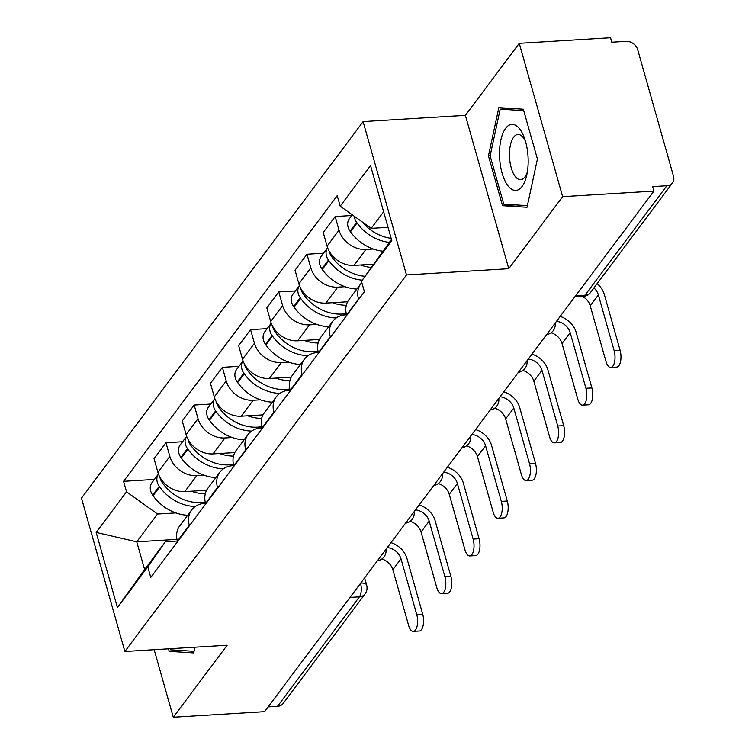 <?xml version="1.0" encoding="UTF-8"?>
<svg xmlns="http://www.w3.org/2000/svg" width="755" height="755" viewBox="0 0 755 755"><rect width="100%" height="100%" fill="white"/><g stroke="black" fill="none" stroke-linecap="round" stroke-linejoin="round"><path stroke-width="1.13" d="M562.645 196.668L519.251 43.337L465.391 115.355L363.108 121.612L81.483 498.149L124.877 651.49L406.492 274.952L508.776 268.695L562.645 196.668L653.915 191.09L264.571 711.663L173.291 717.25L227.161 645.232L124.877 651.49M519.251 43.337L610.531 37.75L611.795 42.223L626.008 41.355A10.183 8.201 36.8 0 1 637.711 49.726L673.517 176.245A10.183 8.201 36.8 0 1 672.497 182.908L590.608 292.383A10.183 8.201 -143.2 0 1 584.993 295.233L666.873 185.749A10.183 8.201 36.8 0 0 672.497 182.908M350.018 597.422L359.408 596.846A10.183 8.201 -143.2 0 0 365.024 594.006L283.144 703.481A10.183 8.201 -143.2 0 1 277.519 706.331L359.408 596.846A10.183 4.379 -93.5 0 0 360.56 583.322M268.129 706.897L277.519 706.331M154.18 649.696L173.291 717.25M666.873 185.749L652.65 186.617L653.915 191.09M373.225 248.999L365.948 249.452A23.414 18.856 -143.2 0 1 339.023 230.171L335.173 216.543L323.234 232.493L327.094 246.121A23.414 18.856 36.8 0 0 354.019 265.401L373.366 264.212M360.862 283.71L348.933 299.659A23.414 18.856 36.8 0 0 346.583 314.967L358.512 299.018A23.414 18.856 -143.2 0 1 360.862 283.71A23.414 18.856 -143.2 0 1 361.805 282.559M358.512 299.018L358.644 299.49M351.755 215.524L335.173 216.543M346.583 314.967L346.715 315.448M345.026 286.702L337.749 287.145A23.414 18.856 -143.2 0 1 310.824 267.874L306.974 254.237L295.045 270.196L298.895 283.823A23.414 18.856 36.8 0 0 325.82 303.104L347.602 301.764M330.445 337.192L330.312 336.721A23.414 18.856 -143.2 0 1 332.662 321.413A23.414 18.856 -143.2 0 1 345.592 314.863L346.536 314.807M323.565 253.227L306.974 254.237M332.662 321.413L320.733 337.362A23.414 18.856 36.8 0 0 318.384 352.67L318.516 353.151M316.836 324.405L309.55 324.848A23.414 18.856 -143.2 0 1 282.634 305.577L278.774 291.94L266.845 307.889L270.705 321.526A23.414 18.856 36.8 0 0 297.621 340.807L319.403 339.467M302.245 374.895L302.113 374.423A23.414 18.856 -143.2 0 1 304.463 359.106A23.414 18.856 -143.2 0 1 317.393 352.566L318.336 352.51M295.365 290.93L278.774 291.94M304.463 359.106L292.534 375.065A23.414 18.856 36.8 0 0 290.184 390.373L290.316 390.845M288.636 362.107L281.351 362.551A23.414 18.856 -143.2 0 1 254.435 343.28L250.575 329.642L238.646 345.592L242.506 359.229A23.414 18.856 36.8 0 0 269.422 378.5L291.213 377.17M274.046 412.598L273.914 412.126A23.414 18.856 -143.2 0 1 276.264 396.809A23.414 18.856 -143.2 0 1 289.193 390.269L290.137 390.212M267.166 328.633L250.575 329.642M276.264 396.809L264.335 412.768A23.414 18.856 36.8 0 0 261.985 428.076L262.117 428.547M260.437 399.81L253.151 400.254A23.414 18.856 -143.2 0 1 226.236 380.982L222.376 367.345L210.447 383.295L214.307 396.932A23.414 18.856 36.8 0 0 241.222 416.203L263.014 414.873M245.847 450.301L245.715 449.829A23.414 18.856 -143.2 0 1 248.065 434.512A23.414 18.856 -143.2 0 1 260.994 427.972L261.938 427.915M238.967 366.335L222.376 367.345M248.065 434.512L236.136 450.461A23.414 18.856 36.8 0 0 233.786 465.778L233.918 466.25M232.238 437.513L224.952 437.957A23.414 18.856 -143.2 0 1 198.036 418.685L194.177 405.048L182.248 420.997L186.107 434.635A23.414 18.856 36.8 0 0 213.023 453.906L234.814 452.575M217.648 488.004L217.515 487.532A23.414 18.856 -143.2 0 1 219.865 472.215A23.414 18.856 -143.2 0 1 232.795 465.675L233.739 465.618M210.768 404.038L194.177 405.048M219.865 472.215L207.936 488.164A23.414 18.856 36.8 0 0 205.587 503.481L205.719 503.953M204.039 475.216L196.753 475.659A23.414 18.856 -143.2 0 1 169.837 456.388L165.977 442.751L154.048 458.7L157.908 472.337A23.414 18.856 36.8 0 0 184.824 491.609L206.615 490.278M189.458 525.707L189.316 525.235A23.414 18.856 -143.2 0 1 191.666 509.918A23.414 18.856 -143.2 0 1 204.596 503.377L205.539 503.321M182.568 441.732L165.977 442.751M191.666 509.918L179.737 525.867A23.414 18.856 36.8 0 0 177.387 541.184L177.519 541.656M383.634 211.759L371.205 228.369L388.042 227.34M371.205 228.369L340.194 206.162L370.554 165.562L391.807 240.666L361.447 281.266L391.477 239.477M176.963 539.372L136.759 541.826L144.611 569.544L165.392 541.75L147.791 566.929L150.764 577.443L364.42 291.77L361.447 281.266M147.791 566.929L117.421 607.539L96.168 532.426L126.538 491.826L157.55 514.032L136.759 541.826L96.168 532.426M340.194 206.162L337.221 195.658L123.565 481.322L126.538 491.826M363.108 121.612L406.492 274.952M465.391 115.355L508.776 268.695M502.537 205.69L527.028 207.276L537.418 159.05L523.328 109.23L498.838 107.644L488.438 155.879L502.537 205.69L515.533 204.898M168.507 648.819L169.224 651.348L193.714 652.933L194.95 647.195M175.839 512.919L157.55 514.032M165.392 541.75L177.34 541.024M154.369 479.434L123.565 481.322M144.611 569.544L117.421 607.539M490.137 155.775L488.438 155.879M182.21 650.555L169.224 651.348M582.596 296.479A13.741 11.07 -143.2 0 1 590.24 305.803L605.991 361.466A11.448 4.926 -93.5 0 0 610.757 367.459A11.448 4.926 -93.5 0 0 614.126 350.594L620.082 350.226A11.448 4.926 86.5 0 1 616.722 367.09L610.757 367.459M391.156 238.363A38.684 31.144 -143.2 0 1 362.004 221.781M354.303 216.26A12.854 10.353 36.8 0 0 356.653 222.376L357.068 222.961A38.684 31.144 36.8 0 0 389.316 242.355M352.283 214.826L349.376 218.714A12.854 10.353 36.8 0 0 350.056 231.2L350.471 231.785A38.684 31.144 36.8 0 0 382.719 251.179M593.94 287.929A13.741 11.07 -143.2 0 1 598.375 294.931L614.126 350.594M620.082 350.226L604.34 294.563A20.357 16.393 36.8 0 0 597.148 283.644M519.912 129.275A33.088 14.222 -93.5 0 0 500.848 140.1A33.088 14.222 -93.5 0 0 507.785 185.541A33.088 14.222 -93.5 0 0 526.697 175.358A33.088 14.222 -93.5 0 0 524.414 138.023A33.088 14.222 -93.5 0 0 519.912 129.275M525.489 141.327A22.65 9.739 -93.5 0 0 523.432 137.816A22.65 9.739 -93.5 0 0 517.892 134.465A22.65 9.739 -93.5 0 0 509.568 151.208A22.65 9.739 -93.5 0 0 515.127 176.34A22.65 9.739 -93.5 0 0 520.657 179.681A22.65 9.739 -93.5 0 0 527.367 171.951M527.377 205.662L503.774 204.133L490.118 155.87L500.188 109.145L523.734 110.664M511.352 108.456L500.188 109.145M194.054 651.32L170.46 649.791L170.158 648.715M551.084 332.776A13.741 11.07 -143.2 0 1 562.041 343.506L577.792 399.168A11.448 4.926 -93.5 0 0 582.558 405.161A11.448 4.926 -93.5 0 0 585.927 388.287L591.892 387.928A11.448 4.926 86.5 0 1 588.523 404.793L582.558 405.161M364.929 276.283A38.684 31.144 -143.2 0 1 331.766 256.794L331.351 256.219A12.854 10.353 -143.2 0 1 329.123 251.047M360.569 264.996A38.684 31.144 36.8 0 0 371.12 267.421M356.851 289.061A38.684 31.144 36.8 0 1 322.272 269.488L321.866 268.903A12.854 10.353 36.8 0 1 321.177 256.417L327.632 247.782A12.854 10.353 36.8 0 0 328.463 260.079L328.869 260.664A38.684 31.144 36.8 0 0 362.221 280.162M556.482 321.366A13.741 11.07 -143.2 0 1 570.176 332.634L585.927 388.287M591.892 387.928L576.14 332.266A20.357 16.393 36.8 0 0 560.163 316.449M522.885 370.478A13.741 11.07 -143.2 0 1 533.842 381.209L549.593 436.871A11.448 4.926 -93.5 0 0 554.359 442.864A11.448 4.926 -93.5 0 0 557.728 425.99L563.692 425.631A11.448 4.926 86.5 0 1 560.323 442.496L554.359 442.864M346.224 313.542A38.684 31.144 -143.2 0 1 303.567 294.497L303.151 293.921A12.854 10.353 -143.2 0 1 300.924 288.75M332.37 302.698A38.684 31.144 36.8 0 0 346.281 305.294M328.651 326.764A38.684 31.144 36.8 0 1 294.072 307.191L293.667 306.606A12.854 10.353 36.8 0 1 292.978 294.12L299.433 285.484A12.854 10.353 36.8 0 0 300.264 297.781L300.669 298.367A38.684 31.144 36.8 0 0 336.23 317.978M528.283 359.069A13.741 11.07 -143.2 0 1 541.977 370.337L557.728 425.99M563.692 425.631L547.941 369.969A20.357 16.393 36.8 0 0 531.964 354.152M494.685 408.181A13.741 11.07 -143.2 0 1 505.642 418.912L521.394 474.574A11.448 4.926 -93.5 0 0 526.159 480.567A11.448 4.926 -93.5 0 0 529.529 463.693L535.493 463.334A11.448 4.926 86.5 0 1 532.124 480.199L526.159 480.567M318.025 351.245A38.684 31.144 -143.2 0 1 275.367 332.2L274.952 331.615A12.854 10.353 -143.2 0 1 272.725 326.453M304.171 340.401A38.684 31.144 36.8 0 0 318.082 342.996M300.462 364.467A38.684 31.144 36.8 0 1 265.873 344.893L265.467 344.308A12.854 10.353 36.8 0 1 264.779 331.813L271.243 323.187A12.854 10.353 36.8 0 0 272.064 335.484L272.47 336.069A38.684 31.144 36.8 0 0 308.031 355.68M500.084 396.762A13.741 11.07 -143.2 0 1 513.777 408.04L529.529 463.693M535.493 463.334L519.742 407.672A20.357 16.393 36.8 0 0 503.764 391.854M466.486 445.884A13.741 11.07 -143.2 0 1 477.443 456.615L493.194 512.277A11.448 4.926 -93.5 0 0 497.96 518.27A11.448 4.926 -93.5 0 0 501.329 501.395L507.294 501.037A11.448 4.926 86.5 0 1 503.925 517.902L497.96 518.27M289.826 388.948A38.684 31.144 -143.2 0 1 247.168 369.903L246.753 369.318A12.854 10.353 -143.2 0 1 244.526 364.155M275.971 378.104A38.684 31.144 36.8 0 0 289.892 380.699M272.262 402.17A38.684 31.144 36.8 0 1 237.674 382.596L237.268 382.011A12.854 10.353 36.8 0 1 236.579 369.516L243.044 360.881A12.854 10.353 36.8 0 0 243.865 373.187L244.271 373.772A38.684 31.144 36.8 0 0 279.831 393.383M471.894 434.465A13.741 11.07 -143.2 0 1 485.578 445.743L501.329 501.395M507.294 501.037L491.543 445.375A20.357 16.393 36.8 0 0 475.565 429.557M438.296 483.587A13.741 11.07 -143.2 0 1 449.253 494.317L464.995 549.97A11.448 4.926 -93.5 0 0 469.761 555.963A11.448 4.926 -93.5 0 0 473.13 539.098L479.095 538.73A11.448 4.926 86.5 0 1 475.725 555.605L469.761 555.963M261.636 426.65A38.684 31.144 -143.2 0 1 218.969 407.606L218.563 407.02A12.854 10.353 -143.2 0 1 216.336 401.858M247.782 415.807A38.684 31.144 36.8 0 0 261.692 418.402M244.063 439.872A38.684 31.144 36.8 0 1 209.475 420.29L209.069 419.714A12.854 10.353 36.8 0 1 208.38 407.219L214.845 398.583A12.854 10.353 36.8 0 0 215.666 410.89L216.081 411.475A38.684 31.144 36.8 0 0 251.632 431.077M443.695 472.168A13.741 11.07 -143.2 0 1 457.379 483.445L473.13 539.098M479.095 538.73L463.343 483.077A20.357 16.393 36.8 0 0 447.366 467.26M410.097 521.29A13.741 11.07 -143.2 0 1 421.054 532.02L436.805 587.673A11.448 4.926 -93.5 0 0 441.571 593.666A11.448 4.926 -93.5 0 0 444.931 576.801L450.895 576.433A11.448 4.926 86.5 0 1 447.526 593.307L441.571 593.666M233.437 464.353A38.684 31.144 -143.2 0 1 190.77 445.308L190.364 444.723A12.854 10.353 -143.2 0 1 188.137 439.561M219.582 453.51A38.684 31.144 36.8 0 0 233.493 456.105M215.864 477.575A38.684 31.144 36.8 0 1 181.285 457.992L180.87 457.417A12.854 10.353 36.8 0 1 180.19 444.921L186.645 436.286A12.854 10.353 36.8 0 0 187.466 448.593L187.882 449.178A38.684 31.144 36.8 0 0 223.433 468.78M415.495 509.87A13.741 11.07 -143.2 0 1 429.189 521.139L444.931 576.801M450.895 576.433L435.144 520.78A20.357 16.393 36.8 0 0 419.167 504.953M381.898 558.993A13.741 11.07 -143.2 0 1 392.855 569.723L408.606 625.376A11.448 4.926 -93.5 0 0 413.372 631.369A11.448 4.926 -93.5 0 0 416.741 614.504L422.696 614.136A11.448 4.926 86.5 0 1 419.327 631.01L413.372 631.369M205.237 502.056A38.684 31.144 -143.2 0 1 162.57 483.011L162.165 482.426A12.854 10.353 -143.2 0 1 159.937 477.264M191.383 491.212A38.684 31.144 36.8 0 0 205.294 493.808M187.665 515.269A38.684 31.144 36.8 0 1 153.086 495.695L152.67 495.12A12.854 10.353 36.8 0 1 151.991 482.624L158.446 473.989A12.854 10.353 36.8 0 0 159.267 486.295L159.682 486.881A38.684 31.144 36.8 0 0 195.234 506.482M387.296 547.573A13.741 11.07 -143.2 0 1 400.99 558.842L416.741 614.504M422.696 614.136L406.954 558.483A20.357 16.393 36.8 0 0 390.967 542.656M377.613 560.521A10.183 4.379 -93.5 0 0 378.425 559.7A10.183 4.379 -93.5 0 0 379.133 558.492M405.812 522.819A10.183 4.379 -93.5 0 0 406.624 522.007A10.183 4.379 -93.5 0 0 407.332 520.79M434.012 485.116A10.183 4.379 -93.5 0 0 434.823 484.304A10.183 4.379 -93.5 0 0 435.531 483.087M462.211 447.413A10.183 4.379 -93.5 0 0 463.023 446.601A10.183 4.379 -93.5 0 0 463.73 445.384M490.401 409.71A10.183 4.379 -93.5 0 0 491.222 408.899A10.183 4.379 -93.5 0 0 491.92 407.681M518.6 372.007A10.183 4.379 -93.5 0 0 519.421 371.196A10.183 4.379 -93.5 0 0 520.12 369.978M546.799 334.305A10.183 4.379 -93.5 0 0 547.62 333.493A10.183 4.379 -93.5 0 0 548.319 332.275M184.824 491.609L196.753 475.659M213.023 453.906L224.952 437.957M241.222 416.203L253.151 400.254M269.422 378.5L281.351 362.551M297.621 340.807L309.55 324.848M325.82 303.104L337.749 287.145M354.019 265.401L365.948 249.452M205.587 503.481L217.515 487.532M233.786 465.778L245.715 449.829M261.985 428.076L273.914 412.126M290.184 390.373L302.113 374.423M318.384 352.67L330.312 336.721M177.387 541.184L189.316 525.235M186.107 434.635L198.036 418.685M214.307 396.932L226.236 380.982M242.506 359.229L254.435 343.28M270.705 321.526L282.634 305.577M298.895 283.823L310.824 267.874M327.094 246.121L339.023 230.171M157.908 472.337L169.837 456.388M574.734 296.96L583.077 296.451A10.183 4.379 -93.5 0 0 584.993 295.233L575.603 295.8M364.618 577.896L366.666 585.134A10.183 4.152 164.2 0 0 360.758 583.058M350.056 231.2L356.653 222.376M350.471 231.785L357.068 222.961M598.375 294.931L590.24 305.803M331.766 256.794L332.483 255.841M331.351 256.219L332.03 255.313M321.866 268.903L328.463 260.079M322.272 269.488L328.869 260.664M570.176 332.634L562.041 343.506M303.567 294.497L304.284 293.544M303.151 293.921L303.831 293.016M293.667 306.606L300.264 297.781M294.072 307.191L300.669 298.367M541.977 370.337L533.842 381.209M275.367 332.2L276.085 331.237M274.952 331.615L275.632 330.709M265.467 344.308L272.064 335.484M265.873 344.893L272.47 336.069M513.777 408.04L505.642 418.912M247.168 369.903L247.885 368.94M246.753 369.318L247.432 368.412M237.268 382.011L243.865 373.187M237.674 382.596L244.271 373.772M485.578 445.743L477.443 456.615M218.969 407.606L219.686 406.643M218.563 407.02L219.233 406.114M209.069 419.714L215.666 410.89M209.475 420.29L216.081 411.475M457.379 483.445L449.253 494.317M190.77 445.308L191.487 444.346M190.364 444.723L191.043 443.817M180.87 457.417L187.466 448.593M181.285 457.992L187.882 449.178M429.189 521.139L421.054 532.02M162.57 483.011L163.288 482.049M162.165 482.426L162.844 481.52M152.67 495.12L159.267 486.295M153.086 495.695L159.682 486.881M400.99 558.842L392.855 569.723M546.563 334.625A10.183 10.183 0 0 0 555.17 323.121M518.364 372.328A10.183 10.183 0 0 0 526.971 360.824M490.174 410.031A10.183 10.183 0 0 0 498.772 398.527M461.975 447.734A10.183 10.183 0 0 0 470.573 436.23M433.776 485.427A10.183 10.183 0 0 0 442.373 473.932M405.577 523.13A10.183 10.183 0 0 0 414.174 511.635M377.377 560.833A10.183 10.183 0 0 0 385.975 549.338M365.024 594.006A10.183 10.183 0 0 0 366.666 585.134M583.077 296.451A10.183 10.183 0 0 0 590.608 292.383"/></g></svg>
